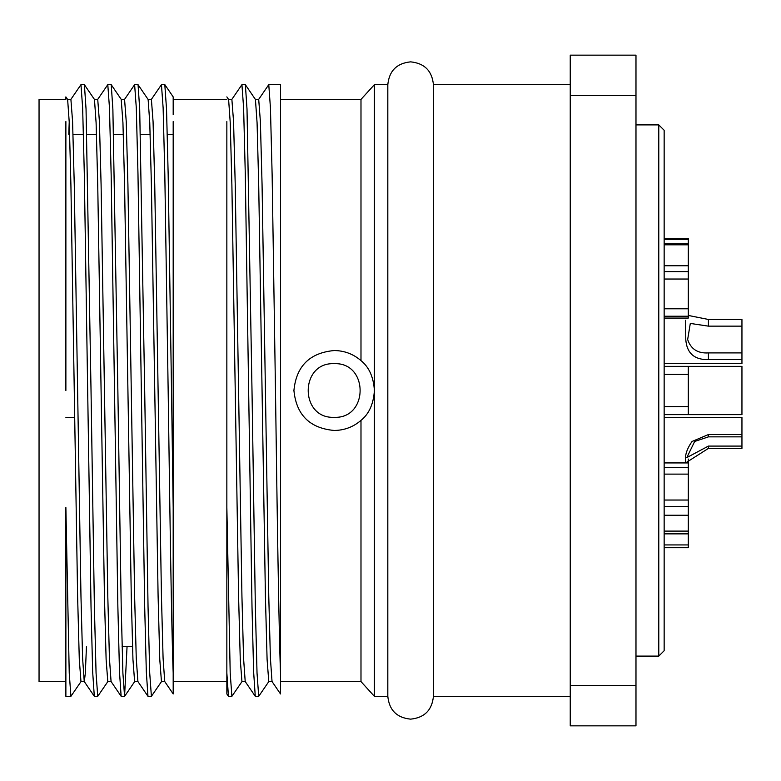 <?xml version="1.0" encoding="UTF-8"?>
<svg xmlns="http://www.w3.org/2000/svg" width="781" height="781" viewBox="0 0 781 781"><rect width="100%" height="100%" fill="white"/><g stroke="black" fill="none" stroke-linecap="round" stroke-linejoin="round"><path stroke-width="1.17" d="M360.988 360.627L362.277 361.71C369.53 368.193 373.572 377.789 374.402 390.5C373.562 403.23 369.52 412.827 362.277 419.29L360.988 420.373C353.295 427.002 344.353 430.36 334.161 430.458C309.745 428.232 296.331 414.916 293.92 390.5C296.282 366.133 309.696 352.817 334.161 350.542C344.343 350.64 353.285 353.998 360.988 360.627L360.988 99.412L374.402 84.66L374.402 696.34L360.988 681.588L360.988 420.373M334.161 417.327C368.759 418.841 368.769 362.159 334.161 363.673C299.562 362.159 299.553 418.841 334.161 417.327M433.426 84.66C432.039 70.846 424.434 63.241 410.621 61.855C396.807 63.241 389.202 70.846 387.815 84.66L387.815 696.34C389.202 710.154 396.807 717.759 410.621 719.145C424.434 717.759 432.039 710.154 433.426 696.34L433.426 84.66L570.247 84.66M86.447 646.707L85.354 672.89L84.319 681.588L80.97 681.588L79.291 659.428L77.612 596.333L70.905 184.667L69.275 122.773L67.635 99.48L65.877 96.893L65.877 99.412L39.05 99.412L39.05 681.588L65.877 681.588M91.026 390.5L86.047 109.145L84.407 84.719L80.97 84.66L82.649 107.934L84.319 174.241L91.026 606.759L92.666 671.855L94.306 696.281L97.732 696.34L96.063 673.066L94.384 606.759L91.026 390.5M70.827 99.48L80.97 84.66M171.517 390.5L168.159 174.241L166.529 109.145L164.811 84.66L161.452 84.66L163.131 107.934L164.811 174.241L168.159 390.5C169.838 511.125 171.517 628.461 173.187 673.066L173.187 507.543L171.517 390.5M151.309 99.48L161.452 84.66M144.69 390.5L139.701 109.145L138.061 84.719L134.625 84.66L136.304 107.934L137.983 174.241L144.69 606.759L146.32 671.855L147.96 696.281L151.397 696.34L149.718 673.066L148.039 606.759L144.69 390.5M124.482 99.48L134.625 84.66M117.863 390.5L112.874 109.145L111.234 84.719L107.798 84.66L109.477 107.934L111.146 174.241L117.863 606.759L119.493 671.855L121.133 696.281L124.569 696.34L122.89 673.066L121.211 606.759L117.863 390.5M97.654 99.48L107.798 84.66M161.54 681.52L151.397 696.34M127.049 646.707L124.569 696.34M107.885 681.52L97.732 696.34M251.999 390.5L247.011 109.145L245.371 84.719L241.934 84.66L243.613 107.934L245.293 174.241L251.999 606.759L253.63 671.855L255.27 696.281L258.706 696.34L257.027 673.066L255.348 606.759L251.999 390.5M231.791 99.48L241.934 84.66M258.618 99.48L268.771 84.66L270.441 107.934L272.12 174.241L275.478 390.5C277.148 511.125 278.827 628.461 280.506 673.066L280.506 84.66L268.771 84.66M268.849 681.52L258.706 696.34M658.783 124.901L664.153 130.271L664.153 650.729L658.783 656.099L658.783 124.901L635.978 124.901M664.153 238.41L688.295 238.41L688.295 243.731L664.153 243.731M664.153 271.603L688.295 271.603L688.295 244.804L664.153 244.804M664.153 366.357L688.295 366.357L688.295 414.643L664.153 414.643M664.153 467.653L688.295 467.653L688.295 459.043M664.153 531.1L688.295 531.1L688.295 506.518L664.153 506.518M664.153 363.673L741.95 363.673L741.95 359.602L708.416 359.602C694.358 359.904 686.811 353.217 685.777 339.53L685.611 320.259M688.295 315.446L708.416 319.458L741.95 319.458L741.95 352.905L708.416 352.905C697.775 353.549 690.853 349.087 687.651 339.53L690.306 323.432L708.416 326.146L741.95 326.146M703.32 414.643L741.95 414.643L741.95 366.357L688.295 366.357M685.611 462.938L685.611 461.044C684.8 455.284 686.948 448.763 692.054 441.47L708.416 434.558L741.95 434.558L741.95 417.327L664.153 417.327M688.295 271.603L688.295 316.237L664.153 316.237M664.153 308.798L688.295 308.798M664.153 406.598L688.295 406.598M664.153 474.126L688.295 474.126L688.295 506.518M664.153 500.035L688.295 500.035M664.153 533.862L688.295 533.862L688.295 547.696L664.153 547.696M664.153 544.933L688.295 544.933M741.95 446.088L708.416 446.088L686.841 457.568L694.66 441.47L708.416 436.862L741.95 436.862L741.95 448.392L708.416 448.392L686.489 462.352M65.877 121.572L65.877 390.5M65.877 507.543L65.877 696.34L70.905 696.34L69.236 673.056L65.877 507.543M68.787 134.293L69.236 121.572M67.556 99.412L70.905 99.412L72.584 121.572L74.263 184.667L80.97 596.333L82.601 658.227L84.241 681.52L94.306 696.281M94.384 99.412L97.732 99.412L99.412 121.572L101.091 184.667L107.798 596.333L109.428 658.227L111.068 681.52L121.133 696.281M137.983 681.588L134.625 681.588L132.946 659.428L131.276 596.333L124.569 184.667L122.939 122.773L121.211 99.412L124.569 99.412L126.239 121.572L127.918 184.667L134.625 596.333L136.255 658.227L137.895 681.52L147.96 696.281M148.039 99.412L151.397 99.412L153.066 121.572L154.745 184.667L161.452 596.333L163.083 658.227L164.723 681.52L173.197 693.948L173.187 681.588L226.851 681.588M164.811 681.588L161.452 681.588L159.773 659.428L158.104 596.333L151.397 184.667L149.767 122.773L148.126 99.48L138.061 84.719M111.146 681.588L107.798 681.588L106.118 659.428L104.439 596.333L97.732 184.667L96.102 122.773L94.472 99.48L84.407 84.719M173.187 114.602L173.187 96.893L164.889 84.719M173.187 121.572L173.187 507.543M81.048 681.52L70.905 696.34M173.187 673.066L173.187 693.948M272.12 681.588L268.771 681.588L267.092 659.428L265.413 596.333L258.706 184.667L257.076 122.773L255.436 99.48L245.371 84.719M245.293 681.588L241.934 681.588L240.265 659.428L238.586 596.333L231.879 184.667L230.249 122.773L228.608 99.48L226.851 96.893M228.521 99.412L231.879 99.412L233.558 121.572L235.227 184.667L241.934 596.333L243.565 658.227L245.205 681.52L255.27 696.281M255.348 99.412L258.706 99.412L260.385 121.572L262.065 184.667L268.771 596.333L270.402 658.227L272.032 681.52L280.506 693.948L280.506 673.066M226.851 121.572L226.851 693.499M226.851 673.066L228.442 696.281L231.879 696.34L230.2 673.056L226.851 507.543M242.022 681.52L231.879 696.34M635.978 95.389L635.978 55.148L570.247 55.148L570.247 725.852L635.978 725.852L635.978 95.389L570.247 95.389M570.247 685.611L635.978 685.611M664.153 318.062L688.295 318.062L688.295 316.237M688.295 243.731L688.295 244.804M664.153 239.474L688.295 239.474M664.153 279.042L688.295 279.042M664.153 374.402L688.295 374.402M688.295 467.653L688.295 474.126M688.295 531.1L688.295 533.862M741.95 352.905L741.95 359.602M741.95 434.558L741.95 436.862M708.416 359.602L708.416 352.905M708.416 326.146L708.416 319.458M708.416 446.088L708.416 448.392M708.416 434.558L708.416 436.862M226.851 99.412L173.187 99.412M360.988 99.412L280.506 99.412M387.815 84.66L374.402 84.66M688.295 462.938L664.153 462.938M688.295 515.255L664.153 515.255M173.187 134.293L167.29 134.293M150.167 134.293L140.463 134.293M123.33 134.293L113.635 134.293M96.502 134.293L86.808 134.293M83.45 134.293L73.033 134.293M132.506 646.707L122.08 646.707M74.644 417.327L65.877 417.327M124.648 696.281L134.713 681.52M111.234 84.719L121.299 99.48M360.988 681.588L280.506 681.588M228.442 696.281L226.851 693.948M387.815 696.34L374.402 696.34M570.247 696.34L433.426 696.34M658.783 656.099L635.978 656.099M688.295 265.745L664.153 265.745M708.416 414.643L688.295 414.643"/></g></svg>
